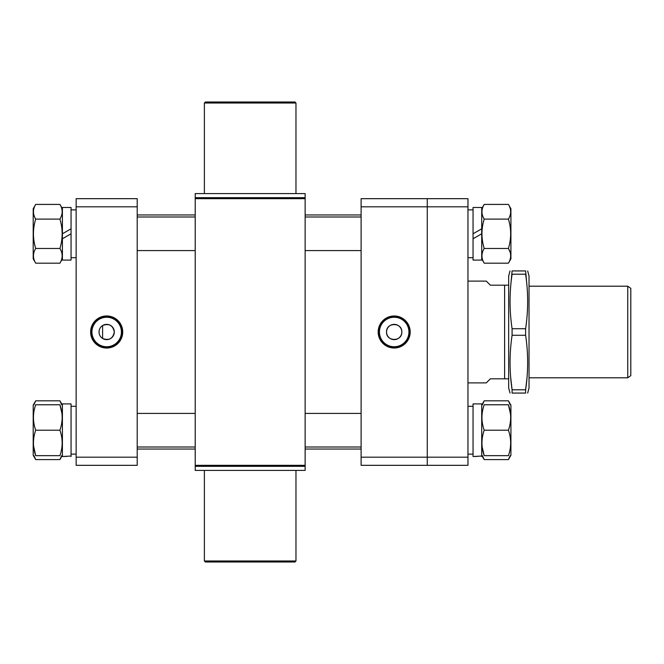 <?xml version="1.0" encoding="UTF-8"?>
<svg xmlns="http://www.w3.org/2000/svg" width="664" height="664" viewBox="0 0 664 664"><rect width="100%" height="100%" fill="white"/><g stroke="black" fill="none" stroke-linecap="round" stroke-linejoin="round"><path stroke-width="1" d="M467.962 465.323L427.259 465.323L427.259 457.181L467.962 457.181L467.962 465.323M467.962 206.819L427.259 206.819L427.259 198.677L467.962 198.677L467.962 457.181M361.108 206.819L361.108 198.677L427.259 198.677L427.259 465.323L361.108 465.323L361.108 457.181L427.259 457.181L427.259 206.819L361.108 206.819L361.108 457.181M401.811 332C402.284 341.844 386.074 341.852 386.548 332A7.636 7.636 0 0 1 394.184 324.364A7.636 7.636 0 0 1 401.811 332A7.636 7.636 0 0 1 394.184 339.636A7.636 7.636 0 0 1 386.548 332C386.074 322.164 402.276 322.131 401.811 332M378.173 332A16.011 16.011 0 0 0 394.184 348.011A16.011 16.011 0 0 0 410.194 332A16.011 16.011 0 0 0 394.184 315.989A16.011 16.011 0 0 0 378.173 332M378.688 332A15.496 15.496 0 0 0 394.184 347.496A15.496 15.496 0 0 0 409.68 332A15.496 15.496 0 0 0 394.184 316.504A15.496 15.496 0 0 0 378.688 332M379.434 332A14.749 14.749 0 0 0 394.184 346.749A14.749 14.749 0 0 0 408.933 332A14.749 14.749 0 0 0 394.184 317.251A14.749 14.749 0 0 0 379.434 332M102.605 338.457C109.012 340.848 112.913 338.698 114.308 332A7.636 7.636 0 0 1 106.68 339.636A7.636 7.636 0 0 1 99.044 332A7.636 7.636 0 0 1 106.68 324.364A7.636 7.636 0 0 1 114.308 332C112.922 325.31 109.02 323.161 102.605 325.543L102.605 338.457M90.628 332A16.044 16.044 0 0 0 106.68 348.044A16.044 16.044 0 0 0 122.724 332A16.044 16.044 0 0 0 106.68 315.956A16.044 16.044 0 0 0 90.628 332M91.175 332A15.496 15.496 0 0 0 106.68 347.496A15.496 15.496 0 0 0 122.176 332A15.496 15.496 0 0 0 106.68 316.504A15.496 15.496 0 0 0 91.175 332M91.931 332A14.749 14.749 0 0 0 106.68 346.749A14.749 14.749 0 0 0 121.421 332A14.749 14.749 0 0 0 106.68 317.251A14.749 14.749 0 0 0 91.931 332M137.207 206.819L76.144 206.819L76.144 198.677L137.207 198.677L137.207 465.323L76.144 465.323L76.144 457.181L137.207 457.181M76.144 206.819L76.144 457.181M630.8 375.658L627.746 377.799L627.746 286.201L630.8 288.342L630.8 375.658M529.025 286.201L627.746 286.201M529.025 377.799L627.746 377.799M508.674 378.812L490.356 378.812L486.28 382.887L467.962 382.887M504.607 378.812L504.607 285.188L490.356 285.188L486.28 281.113L467.962 281.113M508.674 285.188L504.607 285.188M473.05 456.517L481.707 456.035L481.707 403.903L473.05 403.903L473.05 456.517L477.383 456.4M481.707 456.517L481.707 456.035M62.408 456.517L71.056 456.035L71.056 403.903L62.408 403.903L62.408 456.517L66.732 456.4M71.056 456.517L71.056 456.035M71.056 228.798L71.056 207.483L62.408 207.483L62.408 233.794L71.056 228.798L71.056 260.097L62.408 260.097L71.056 260.097M71.056 257.707L76.144 257.707L71.056 257.707M71.056 209.874L76.144 209.874M71.056 454.126L76.144 454.126L71.056 454.126M71.056 233.794L62.408 238.783L62.408 260.097M467.962 257.707L473.05 257.707L467.962 257.707M473.05 233.794L481.707 228.798L481.707 207.483L473.05 207.483L473.05 260.097L481.707 260.097L481.707 233.794L473.05 238.783M467.962 209.874L473.05 209.874M467.962 454.126L473.05 454.126L467.962 454.126M510.176 455.653L508.416 459.588L510.915 455.272L510.915 405.148L508.416 400.832L510.176 404.766M508.416 430.206C511.404 438.672 511.404 447.154 508.416 455.653C511.404 455.653 511.404 455.653 508.416 455.653C511.404 455.653 511.404 455.653 508.416 455.653L484.197 455.653C481.209 455.653 481.209 455.653 484.197 455.653C481.209 455.653 481.209 455.653 484.197 455.653C481.209 447.196 481.209 438.713 484.197 430.206C481.209 421.748 481.209 413.265 484.197 404.766L508.416 404.766C511.404 413.224 511.404 421.706 508.416 430.206L484.197 430.206M482.172 447.005L484.197 455.653M508.416 404.766C511.404 404.766 511.404 404.766 508.416 404.766C511.404 404.766 511.404 404.766 508.416 404.766L510.516 414.095M484.197 404.766C481.209 404.766 481.209 404.766 484.197 404.766M59.918 430.206C62.897 438.672 62.897 447.154 59.918 455.653C62.897 455.653 62.897 455.653 59.918 455.653C62.897 455.653 62.897 455.653 59.918 455.653L35.69 455.653C32.71 455.653 32.71 455.653 35.69 455.653C32.71 455.653 32.71 455.653 35.69 455.653C32.71 447.196 32.71 438.713 35.69 430.206C32.71 421.748 32.71 413.265 35.69 404.766L59.918 404.766C62.897 413.224 62.897 421.706 59.918 430.206L35.69 430.206M33.939 455.653L35.69 459.588L33.2 455.272L33.2 405.148L35.69 400.832L59.918 400.832L61.669 404.766M33.557 445.976L35.69 455.653M59.918 404.766C62.897 404.766 62.897 404.766 59.918 404.766C62.897 404.766 62.897 404.766 59.918 404.766L61.943 413.415M35.69 404.766C32.71 404.766 32.71 404.766 35.69 404.766M510.915 258.852L510.915 208.728L508.416 204.412C511.404 209.293 511.404 214.19 508.416 219.103C511.404 228.864 511.404 238.658 508.416 248.477C511.404 253.366 511.404 258.263 508.416 263.168L510.691 259.234M481.707 233.794L481.707 228.798M481.923 259.234L484.197 263.168C481.209 258.288 481.209 253.391 484.197 248.477C481.209 238.658 481.209 228.864 484.197 219.103C481.209 214.215 481.209 209.318 484.197 204.412L508.416 204.412M481.707 208.728L484.197 204.412M510.076 252.112L508.674 248.934M484.197 263.168L508.416 263.168M484.197 248.477L508.416 248.477M484.197 219.103L508.416 219.103M481.707 405.148L484.197 400.832L508.416 400.832M481.923 455.653L484.197 459.588L482.446 455.653M484.197 459.588L508.416 459.588M482.446 404.766L484.197 400.832M62.408 238.783L62.408 233.786M62.408 208.728L59.918 204.412C62.897 209.293 62.897 214.19 59.918 219.103C62.897 228.864 62.897 238.658 59.918 248.477C62.897 253.366 62.897 258.263 59.918 263.168L62.192 259.234M35.69 204.412C32.71 209.318 32.71 214.215 35.69 219.103C32.71 228.864 32.71 238.658 35.69 248.477C32.71 253.391 32.71 258.288 35.69 263.168L33.2 258.852L33.2 208.728L35.69 204.412L59.918 204.412M61.578 252.112L60.988 250.585M35.69 263.168L59.918 263.168M35.69 248.477L59.918 248.477M35.69 219.103L59.918 219.103M62.408 455.272L59.918 459.588L61.669 455.653M62.408 405.148L59.918 400.832M35.69 459.588L59.918 459.588M33.939 404.766L35.69 400.832M510.035 393.063L508.674 387.975L508.674 276.025L510.035 270.937M510.873 284.325L512.085 270.937C509.379 270.937 509.379 270.937 512.085 270.937L525.622 270.937L526.826 284.325M525.622 328.721L512.085 328.721C509.379 310.553 509.379 292.384 512.085 274.215L525.622 274.215C528.32 292.384 528.32 310.553 525.622 328.721L525.622 335.278L512.085 335.278C509.379 353.373 509.379 371.541 512.085 389.785L510.624 376.861M527.664 393.063L529.025 387.975L529.025 276.025L527.664 270.937M527 377.799L525.622 389.785C528.32 371.541 528.32 353.373 525.622 335.278M525.622 389.785L525.622 393.063C528.32 393.063 528.32 393.063 525.622 393.063L512.085 393.063C509.379 393.063 509.379 393.063 512.085 393.063L512.085 389.785L525.622 389.785M525.622 270.937C528.32 270.937 528.32 270.937 525.622 270.937M512.085 335.278L512.085 328.721M204.379 103.011L205.392 101.999L294.957 101.999L295.97 103.011L204.379 103.011L204.379 193.589M295.97 560.989L294.957 562.001L205.392 562.001L204.379 560.989L295.97 560.989L295.97 470.411M195.216 466.336L195.216 470.411L305.133 470.411L305.133 466.336L195.216 466.336L195.216 465.323L305.133 465.323L305.133 466.336M305.133 198.677L195.216 198.677L195.216 193.589L305.133 193.589L305.133 465.323M195.216 197.665L305.133 197.665M195.216 198.677L195.216 465.323M195.216 447.005L137.207 447.005M195.216 413.415L137.207 413.415M361.108 449.038L305.133 449.038M195.216 449.038L137.207 449.038M361.108 214.962L305.133 214.962M195.216 214.962L137.207 214.962M361.108 447.005L305.133 447.005M361.108 413.415L305.133 413.415M467.962 406.293L473.05 406.293M71.056 406.293L76.144 406.293M361.108 216.995L305.133 216.995M361.108 250.585L305.133 250.585M473.05 260.097L481.707 260.097M295.97 103.011L295.97 193.589M204.379 560.989L204.379 470.411M195.216 250.585L137.207 250.585M195.216 216.995L137.207 216.995"/></g></svg>
